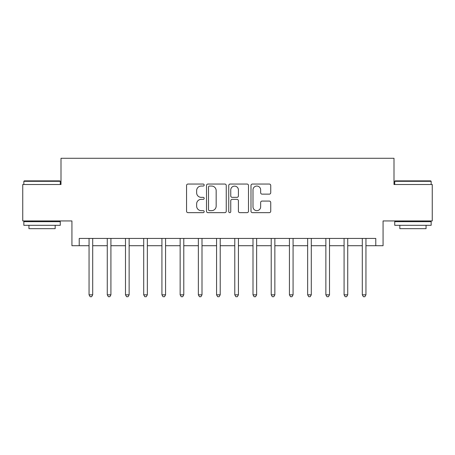 <?xml version="1.0" encoding="UTF-8"?>
<svg xmlns="http://www.w3.org/2000/svg" width="455" height="455" viewBox="0 0 455 455"><rect width="100%" height="100%" fill="white"/><g stroke="black" fill="none" stroke-linecap="round" stroke-linejoin="round"><path stroke-width="0.68" d="M204.181 185.048A1.001 1.001 0 0 0 203.18 184.048L187.983 184.048A1.433 1.433 0 0 0 186.556 185.481L186.556 211.228A1.433 1.433 0 0 0 187.983 212.656L203.18 212.656A1.001 1.001 0 0 0 204.181 211.655A1.001 1.001 0 0 0 203.18 210.654L201.218 210.654A4.578 4.578 0 0 1 196.64 206.081L196.64 203.931A4.578 4.578 0 0 1 201.218 199.353L203.18 199.353A1.001 1.001 0 0 0 204.181 198.352A1.001 1.001 0 0 0 203.18 197.351L201.218 197.351A4.578 4.578 0 0 1 196.64 192.778L196.64 190.628A4.578 4.578 0 0 1 201.218 186.055L203.18 186.055A1.001 1.001 0 0 0 204.181 185.048M269.303 194.137A1.433 1.433 0 0 0 270.736 192.704L270.736 185.481A1.433 1.433 0 0 0 269.303 184.048L252.423 184.048A1.433 1.433 0 0 0 250.995 185.481L250.995 211.228A1.433 1.433 0 0 0 252.423 212.656L269.303 212.656A1.433 1.433 0 0 0 270.736 211.228L270.736 202.503A1.433 1.433 0 0 0 269.303 201.07L262.08 201.07A1.433 1.433 0 0 0 260.652 202.503L260.652 206.832A3.828 3.828 0 0 1 256.825 210.654A3.828 3.828 0 0 1 252.997 206.832L252.997 189.877A3.828 3.828 0 0 1 256.825 186.055A3.828 3.828 0 0 1 260.652 189.877L260.652 192.704A1.433 1.433 0 0 0 262.08 194.137L269.303 194.137M79.221 245.717L79.221 238.431L375.779 238.431L375.779 245.717L383.064 245.717L383.064 220.942L432.25 220.942L432.25 184.508L393.996 184.508L393.996 158.277L61.004 158.277L61.004 184.508L22.75 184.508L22.75 220.942L71.936 220.942L71.936 245.717L89.055 245.717M226.249 185.481A1.433 1.433 0 0 0 224.815 184.048L207.941 184.048A1.433 1.433 0 0 0 206.507 185.481L206.507 211.228A1.433 1.433 0 0 0 207.941 212.656L224.815 212.656A1.433 1.433 0 0 0 226.249 211.228L226.249 185.481M230.185 184.048L247.059 184.048A1.433 1.433 0 0 1 248.493 185.481L248.493 211.228A1.433 1.433 0 0 1 247.059 212.656L239.836 212.656A1.433 1.433 0 0 1 238.409 211.228L238.409 200.786A1.433 1.433 0 0 0 236.975 199.353L232.186 199.353A1.433 1.433 0 0 0 230.753 200.786L230.753 211.655A1.001 1.001 0 0 1 229.752 212.656A1.001 1.001 0 0 1 228.751 211.655L228.751 185.481A1.433 1.433 0 0 1 230.185 184.048M92.701 245.717L107.272 245.717M110.918 245.717L125.489 245.717M129.135 245.717L143.706 245.717M147.346 245.717L161.923 245.717M165.563 245.717L180.14 245.717M183.78 245.717L198.352 245.717M201.997 245.717L216.569 245.717M220.214 245.717L234.786 245.717M238.431 245.717L253.003 245.717M256.648 245.717L271.22 245.717M274.86 245.717L289.437 245.717M293.077 245.717L307.654 245.717M311.294 245.717L325.865 245.717M329.511 245.717L344.082 245.717M347.728 245.717L362.299 245.717M365.945 245.717L375.779 245.717M209.51 186.055A1.001 1.001 0 0 0 208.509 187.056L208.509 209.653A1.001 1.001 0 0 0 209.51 210.654L211.586 210.654A4.578 4.578 0 0 0 216.165 206.081L216.165 190.628A4.578 4.578 0 0 0 211.586 186.055L209.51 186.055M238.409 189.951A3.828 3.828 0 0 0 234.581 186.123A3.828 3.828 0 0 0 230.753 189.951L230.753 195.923A1.433 1.433 0 0 0 232.186 197.351L236.975 197.351A1.433 1.433 0 0 0 238.409 195.923L238.409 189.951M92.883 238.431L92.803 238.613A1.456 1.456 0 0 0 92.701 239.159L92.701 294.829L89.055 294.829L89.055 239.159A1.456 1.456 0 0 0 88.953 238.613L88.879 238.431M92.701 294.829L91.609 296.723L90.153 296.723L89.055 294.829M111.094 238.431L111.02 238.613A1.456 1.456 0 0 0 110.918 239.159L110.918 294.829L107.272 294.829L107.272 239.159A1.456 1.456 0 0 0 107.17 238.613L107.096 238.431M110.918 294.829L109.826 296.723L108.364 296.723L107.272 294.829M129.311 238.431L129.237 238.613A1.456 1.456 0 0 0 129.135 239.159L129.135 294.829L125.489 294.829L125.489 239.159A1.456 1.456 0 0 0 125.387 238.613L125.307 238.431M129.135 294.829L128.037 296.723L126.581 296.723L125.489 294.829M147.528 238.431L147.454 238.613A1.456 1.456 0 0 0 147.346 239.159L147.346 294.829L143.706 294.829L143.706 239.159A1.456 1.456 0 0 0 143.598 238.613L143.524 238.431M147.346 294.829L146.254 296.723L144.798 296.723L143.706 294.829M165.745 238.431L165.671 238.613A1.456 1.456 0 0 0 165.563 239.159L165.563 294.829L161.923 294.829L161.923 239.159A1.456 1.456 0 0 0 161.815 238.613L161.741 238.431M165.563 294.829L164.471 296.723L163.015 296.723L161.923 294.829M24.28 180.868L59.838 180.868L60.276 181.306L23.842 181.306L24.28 180.868M42.059 225.316L23.842 225.316L23.842 221.67L60.276 221.67L60.276 225.316L42.059 225.316M55.174 225.316L55.174 228.666L28.944 228.666L28.944 225.316M395.162 180.868L430.72 180.868L431.158 181.306L394.724 181.306L395.162 180.868M412.941 225.316L394.724 225.316L394.724 221.67L431.158 221.67L431.158 225.316L412.941 225.316M426.056 225.316L426.056 228.666L399.826 228.666L399.826 225.316M183.962 238.431L183.888 238.613A1.456 1.456 0 0 0 183.78 239.159L183.78 294.829L180.14 294.829L180.14 239.159A1.456 1.456 0 0 0 180.032 238.613L179.958 238.431M183.78 294.829L182.688 296.723L181.232 296.723L180.14 294.829M202.179 238.431L202.105 238.613A1.456 1.456 0 0 0 201.997 239.159L201.997 294.829L198.352 294.829L198.352 239.159A1.456 1.456 0 0 0 198.249 238.613L198.175 238.431M201.997 294.829L200.905 296.723L199.449 296.723L198.352 294.829M220.391 238.431L220.317 238.613A1.456 1.456 0 0 0 220.214 239.159L220.214 294.829L216.569 294.829L216.569 239.159A1.456 1.456 0 0 0 216.466 238.613L216.392 238.431M220.214 294.829L219.122 296.723L217.661 296.723L216.569 294.829M238.608 238.431L238.534 238.613A1.456 1.456 0 0 0 238.431 239.159L238.431 294.829L234.786 294.829L234.786 239.159A1.456 1.456 0 0 0 234.683 238.613L234.609 238.431M238.431 294.829L237.339 296.723L235.878 296.723L234.786 294.829M256.825 238.431L256.751 238.613A1.456 1.456 0 0 0 256.648 239.159L256.648 294.829L253.003 294.829L253.003 239.159A1.456 1.456 0 0 0 252.895 238.613L252.821 238.431M256.648 294.829L255.551 296.723L254.095 296.723L253.003 294.829M275.042 238.431L274.968 238.613A1.456 1.456 0 0 0 274.86 239.159L274.86 294.829L271.22 294.829L271.22 239.159A1.456 1.456 0 0 0 271.112 238.613L271.038 238.431M274.86 294.829L273.768 296.723L272.312 296.723L271.22 294.829M293.259 238.431L293.185 238.613A1.456 1.456 0 0 0 293.077 239.159L293.077 294.829L289.437 294.829L289.437 239.159A1.456 1.456 0 0 0 289.329 238.613L289.255 238.431M293.077 294.829L291.985 296.723L290.529 296.723L289.437 294.829M311.476 238.431L311.402 238.613A1.456 1.456 0 0 0 311.294 239.159L311.294 294.829L307.654 294.829L307.654 239.159A1.456 1.456 0 0 0 307.546 238.613L307.472 238.431M311.294 294.829L310.202 296.723L308.746 296.723L307.654 294.829M329.693 238.431L329.613 238.613A1.456 1.456 0 0 0 329.511 239.159L329.511 294.829L325.865 294.829L325.865 239.159A1.456 1.456 0 0 0 325.763 238.613L325.689 238.431M329.511 294.829L328.419 296.723L326.963 296.723L325.865 294.829M347.904 238.431L347.83 238.613A1.456 1.456 0 0 0 347.728 239.159L347.728 294.829L344.082 294.829L344.082 239.159A1.456 1.456 0 0 0 343.98 238.613L343.906 238.431M347.728 294.829L346.636 296.723L345.174 296.723L344.082 294.829M366.121 238.431L366.048 238.613A1.456 1.456 0 0 0 365.945 239.159L365.945 294.829L362.299 294.829L362.299 239.159A1.456 1.456 0 0 0 362.197 238.613L362.117 238.431M365.945 294.829L364.847 296.723L363.391 296.723L362.299 294.829M23.842 184.508L23.842 181.306M32.151 221.67L32.151 220.942M51.967 221.67L51.967 220.942M60.276 184.508L60.276 181.306M394.724 184.508L394.724 181.306M403.033 221.67L403.033 220.942M422.849 221.67L422.849 220.942M431.158 184.508L431.158 181.306"/></g></svg>
